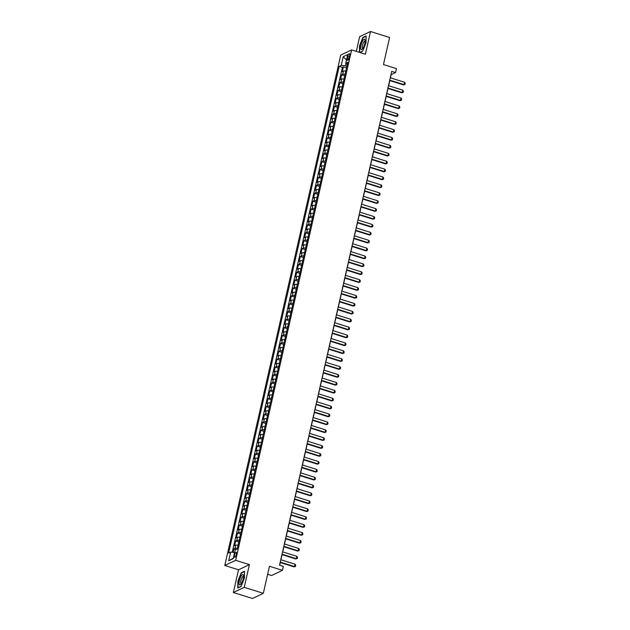 <?xml version="1.0" encoding="UTF-8"?>
<svg xmlns="http://www.w3.org/2000/svg" width="630" height="630" viewBox="0 0 630 630"><rect width="100%" height="100%" fill="white"/><g stroke="black" fill="none" stroke-linecap="round" stroke-linejoin="round"><path stroke-width="0.94" d="M236.368 554.337A2.677 0.795 -72.6 0 0 236.234 552.226A2.677 0.795 -72.6 0 0 234.486 555.227A2.677 0.795 -72.6 0 0 234.628 557.337A2.677 0.795 -72.6 0 0 236.368 554.337M267.648 574.292L271.554 575.513L282.445 570.347L283.342 566.394L279.531 565.197L391.718 71.379L395.538 72.584L396.435 68.631L383.457 64.551L389.608 37.493L370.527 31.5L359.635 36.674L356.296 51.369M233.352 592.507L252.433 598.5L263.324 593.326L244.243 587.333L249.409 564.622L235.667 560.306L224.776 565.472L238.518 569.788L233.352 592.507L244.243 587.333M235.667 560.306L351.635 49.896L340.743 55.07L224.776 565.472M345.783 71.119A3.347 0.843 -167.2 0 0 343.382 71.143L342.31 71.655L343.389 66.914L346.516 67.898M345.067 74.277A3.347 0.843 -167.2 0 0 342.665 74.308L341.594 74.82L344.72 75.797M341.594 74.82L340.515 79.561L341.586 79.049A3.347 0.843 -167.2 0 1 343.996 79.018M342.2 86.916A3.347 0.843 -167.2 0 0 339.791 86.948L338.719 87.46L339.798 82.719L342.925 83.703M340.405 94.823A3.347 0.843 -167.2 0 0 338.003 94.846L336.924 95.358L338.003 90.618L341.129 91.602M338.609 102.721A3.347 0.843 -167.2 0 0 336.207 102.753L335.128 103.257L336.207 98.516L339.342 99.501M336.814 110.62A3.347 0.843 -167.2 0 0 334.412 110.652L333.333 111.163L334.412 106.423L337.546 107.407M335.018 118.527A3.347 0.843 -167.2 0 0 332.616 118.55L331.537 119.062L332.616 114.321L335.751 115.306M333.223 126.425A3.347 0.843 -167.2 0 0 330.821 126.457L329.742 126.961L330.821 122.22L333.955 123.204M331.427 134.324A3.347 0.843 -167.2 0 0 329.025 134.355L327.947 134.867L329.025 130.126L332.16 131.111M329.632 142.23A3.347 0.843 -167.2 0 0 327.23 142.254L326.151 142.766L327.23 138.025L330.364 139.01M327.836 150.129A3.347 0.843 -167.2 0 0 325.434 150.153L324.356 150.665L325.434 145.924L328.569 146.908M326.041 158.028A3.347 0.843 -167.2 0 0 323.639 158.059L322.568 158.571L323.639 153.83L326.773 154.807M324.245 165.926A3.347 0.843 -167.2 0 0 321.843 165.958L320.772 166.47L321.843 161.729L324.978 162.713M322.45 173.833A3.347 0.843 -167.2 0 0 320.048 173.856L318.977 174.368L320.048 169.627L323.182 170.612M320.654 181.731A3.347 0.843 -167.2 0 0 318.252 181.763L317.181 182.267L318.252 177.526L321.387 178.511M318.859 189.63A3.347 0.843 -167.2 0 0 316.457 189.661L315.386 190.173L316.465 185.433L319.591 186.417M317.063 197.536A3.347 0.843 -167.2 0 0 314.661 197.56L313.59 198.072L314.669 193.331L317.796 194.316M315.268 205.435A3.347 0.843 -167.2 0 0 312.866 205.467L311.795 205.971L312.874 201.23L316 202.214M313.472 213.334A3.347 0.843 -167.2 0 0 311.07 213.365L309.999 213.877L311.078 209.136L314.205 210.121M311.685 221.24A3.347 0.843 -167.2 0 0 309.275 221.264L308.204 221.776L309.283 217.035L312.409 218.019M309.889 229.139A3.347 0.843 -167.2 0 0 307.479 229.162L306.408 229.674L307.487 224.934L310.614 225.918M308.094 237.037A3.347 0.843 -167.2 0 0 305.692 237.069L304.613 237.581L305.692 232.84L308.818 233.825M306.298 244.944A3.347 0.843 -167.2 0 0 303.896 244.968L302.817 245.48L303.896 240.739L307.03 241.723M304.503 252.843A3.347 0.843 -167.2 0 0 302.101 252.866L301.022 253.378L302.101 248.637L305.235 249.622M302.707 260.741A3.347 0.843 -167.2 0 0 300.305 260.773L299.226 261.277L300.305 256.536L303.44 257.52M300.912 268.64A3.347 0.843 -167.2 0 0 298.51 268.671L297.431 269.183L298.51 264.442L301.644 265.427M299.116 276.546A3.347 0.843 -167.2 0 0 296.714 276.57L295.635 277.082L296.714 272.341L299.849 273.325M297.321 284.445A3.347 0.843 -167.2 0 0 294.919 284.476L293.84 284.981L294.919 280.24L298.053 281.224M295.525 292.344A3.347 0.843 -167.2 0 0 293.123 292.375L292.044 292.887L293.123 288.146L296.257 289.131M293.73 300.25A3.347 0.843 -167.2 0 0 291.328 300.274L290.257 300.786L291.328 296.045L294.462 297.029M291.934 308.149A3.347 0.843 -167.2 0 0 289.532 308.18L288.461 308.684L289.532 303.943L292.666 304.928M290.139 316.047A3.347 0.843 -167.2 0 0 287.737 316.079L286.666 316.591L287.737 311.85L290.871 312.834M288.343 323.954A3.347 0.843 -167.2 0 0 285.941 323.977L284.87 324.489L285.941 319.749L289.075 320.733M286.548 331.852A3.347 0.843 -167.2 0 0 284.146 331.876L283.075 332.388L284.154 327.647L287.28 328.632M284.752 339.751A3.347 0.843 -167.2 0 0 282.35 339.783L281.279 340.287L282.358 335.554L285.484 336.53M282.957 347.65A3.347 0.843 -167.2 0 0 280.555 347.681L279.484 348.193L280.563 343.452L283.689 344.437M281.161 355.556A3.347 0.843 -167.2 0 0 278.759 355.58L277.688 356.092L278.767 351.351L281.893 352.335M279.373 363.455A3.347 0.843 -167.2 0 0 276.964 363.486L275.893 363.99L276.972 359.25L280.098 360.234M277.578 371.353A3.347 0.843 -167.2 0 0 275.168 371.385L274.097 371.897L275.176 367.156L278.302 368.141M275.782 379.26A3.347 0.843 -167.2 0 0 273.381 379.284L272.302 379.795L273.381 375.055L276.507 376.039M273.987 387.159A3.347 0.843 -167.2 0 0 271.585 387.19L270.506 387.694L271.585 382.953L274.719 383.938M272.191 395.057A3.347 0.843 -167.2 0 0 269.79 395.089L268.711 395.601L269.79 390.86L272.924 391.844M270.396 402.964A3.347 0.843 -167.2 0 0 267.994 402.987L266.915 403.499L267.994 398.759L271.128 399.743M268.6 410.862A3.347 0.843 -167.2 0 0 266.199 410.886L265.12 411.398L266.199 406.657L269.333 407.641M266.805 418.761A3.347 0.843 -167.2 0 0 264.403 418.792L263.324 419.304L264.403 414.564L267.537 415.54M265.01 426.66A3.347 0.843 -167.2 0 0 262.608 426.691L261.529 427.203L262.608 422.462L265.742 423.447M263.214 434.566A3.347 0.843 -167.2 0 0 260.812 434.59L259.733 435.102L260.812 430.361L263.946 431.345M261.418 442.465A3.347 0.843 -167.2 0 0 259.017 442.496L257.946 443L259.017 438.259L262.151 439.244M259.623 450.363A3.347 0.843 -167.2 0 0 257.221 450.395L256.15 450.907L257.221 446.166L260.355 447.15M257.827 458.27A3.347 0.843 -167.2 0 0 255.426 458.293L254.355 458.805L255.426 454.065L258.56 455.049M256.032 466.168A3.347 0.843 -167.2 0 0 253.63 466.2L252.559 466.704L253.63 461.963L256.764 462.948M254.236 474.067A3.347 0.843 -167.2 0 0 251.835 474.099L250.764 474.61L251.843 469.87L254.969 470.854M252.441 481.974A3.347 0.843 -167.2 0 0 250.039 481.997L248.968 482.509L250.047 477.768L253.173 478.753M250.645 489.872A3.347 0.843 -167.2 0 0 248.244 489.896L247.173 490.408L248.251 485.667L251.378 486.651M248.85 497.771A3.347 0.843 -167.2 0 0 246.448 497.802L245.377 498.314L246.456 493.573L249.582 494.55M247.062 505.669A3.347 0.843 -167.2 0 0 244.653 505.701L243.582 506.213L244.66 501.472L247.787 502.456M245.267 513.576A3.347 0.843 -167.2 0 0 242.857 513.6L241.786 514.111L242.865 509.371L245.991 510.355M243.471 521.475A3.347 0.843 -167.2 0 0 241.07 521.506L239.991 522.01L241.07 517.269L244.196 518.254M241.676 529.373A3.347 0.843 -167.2 0 0 239.274 529.405L238.195 529.917L239.274 525.176L242.408 526.16M239.88 537.28A3.347 0.843 -167.2 0 0 237.478 537.303L236.4 537.815L237.478 533.074L240.613 534.059M238.085 545.178A3.347 0.843 -167.2 0 0 235.683 545.21L234.604 545.714L235.683 540.973L238.817 541.957M347.799 56.582L347.406 58.322A2.599 0.772 -72.6 0 0 347.539 60.362A2.599 0.772 -72.6 0 0 349.233 57.456L349.626 55.716A2.599 0.772 -72.6 0 0 349.493 53.668A2.599 0.772 -72.6 0 0 347.799 56.582L349.319 57.062M346.012 63.496L345.484 65.796L341.255 65.402L339.192 66.378L228.619 553.077L230.682 552.101L228.706 560.794L233.179 558.668L235.155 549.974L237.219 548.998L347.791 62.299L345.728 63.276L347.28 64.528M341.255 65.402L343.232 56.708L347.705 54.582L345.728 63.276M343.389 66.914L342.397 67.386L232.242 552.25M237.368 548.336A3.347 0.843 12.8 0 0 234.959 548.368L233.887 548.88L233.1 552.329M235.683 540.973L236.754 540.469A3.347 0.843 12.8 0 1 239.164 540.438M237.478 533.074L238.549 532.563A3.347 0.843 12.8 0 1 240.951 532.539M239.274 525.176L240.345 524.664A3.347 0.843 12.8 0 1 242.747 524.633M241.07 517.269L242.141 516.765A3.347 0.843 12.8 0 1 244.542 516.734M242.865 509.371L243.936 508.859A3.347 0.843 12.8 0 1 246.338 508.835M244.66 501.472L245.732 500.96A3.347 0.843 12.8 0 1 248.133 500.937M246.456 493.573L247.527 493.062A3.347 0.843 12.8 0 1 249.929 493.03M248.251 485.667L249.323 485.155A3.347 0.843 12.8 0 1 251.724 485.131M250.047 477.768L251.118 477.256A3.347 0.843 12.8 0 1 253.52 477.233M251.843 469.87L252.913 469.358A3.347 0.843 12.8 0 1 255.315 469.326M253.63 461.963L254.709 461.459A3.347 0.843 12.8 0 1 257.111 461.428M255.426 454.065L256.505 453.553A3.347 0.843 12.8 0 1 258.906 453.529M257.221 446.166L258.3 445.654A3.347 0.843 12.8 0 1 260.702 445.623M259.017 438.259L260.095 437.755A3.347 0.843 12.8 0 1 262.497 437.724M260.812 430.361L261.891 429.849A3.347 0.843 12.8 0 1 264.293 429.825M262.608 422.462L263.686 421.95A3.347 0.843 12.8 0 1 266.088 421.919M264.403 414.564L265.482 414.052A3.347 0.843 12.8 0 1 267.884 414.02M266.199 406.657L267.277 406.145A3.347 0.843 12.8 0 1 269.679 406.122M267.994 398.759L269.065 398.247A3.347 0.843 12.8 0 1 271.475 398.223M269.79 390.86L270.861 390.348A3.347 0.843 12.8 0 1 273.262 390.316M271.585 382.953L272.656 382.449A3.347 0.843 12.8 0 1 275.058 382.418M273.381 375.055L274.452 374.543A3.347 0.843 12.8 0 1 276.853 374.519M275.176 367.156L276.247 366.644A3.347 0.843 12.8 0 1 278.649 366.613M276.972 359.25L278.043 358.746A3.347 0.843 12.8 0 1 280.445 358.714M278.767 351.351L279.838 350.839A3.347 0.843 12.8 0 1 282.24 350.815M280.563 343.452L281.634 342.94A3.347 0.843 12.8 0 1 284.036 342.909M282.358 335.554L283.429 335.042A3.347 0.843 12.8 0 1 285.831 335.01M284.154 327.647L285.225 327.135A3.347 0.843 12.8 0 1 287.627 327.112M285.941 319.749L287.02 319.237A3.347 0.843 12.8 0 1 289.422 319.213M287.737 311.85L288.816 311.338A3.347 0.843 12.8 0 1 291.217 311.307M289.532 303.943L290.611 303.44A3.347 0.843 12.8 0 1 293.013 303.408M291.328 296.045L292.407 295.533A3.347 0.843 12.8 0 1 294.808 295.509M293.123 288.146L294.202 287.634A3.347 0.843 12.8 0 1 296.604 287.603M294.919 280.24L295.998 279.736A3.347 0.843 12.8 0 1 298.399 279.704M296.714 272.341L297.793 271.829A3.347 0.843 12.8 0 1 300.195 271.806M298.51 264.442L299.589 263.931A3.347 0.843 12.8 0 1 301.99 263.899M300.305 256.536L301.376 256.032A3.347 0.843 12.8 0 1 303.786 256M302.101 248.637L303.172 248.125A3.347 0.843 12.8 0 1 305.574 248.102M303.896 240.739L304.967 240.227A3.347 0.843 12.8 0 1 307.369 240.203M305.692 232.84L306.763 232.328A3.347 0.843 12.8 0 1 309.165 232.297M307.487 224.934L308.558 224.43A3.347 0.843 12.8 0 1 310.96 224.398M309.283 217.035L310.354 216.523A3.347 0.843 12.8 0 1 312.756 216.5M311.078 209.136L312.149 208.625A3.347 0.843 12.8 0 1 314.551 208.593M312.874 201.23L313.945 200.726A3.347 0.843 12.8 0 1 316.347 200.694M314.669 193.331L315.74 192.819A3.347 0.843 12.8 0 1 318.142 192.796M316.465 185.433L317.536 184.921A3.347 0.843 12.8 0 1 319.938 184.889M318.252 177.526L319.331 177.022A3.347 0.843 12.8 0 1 321.733 176.991M320.048 169.627L321.127 169.116A3.347 0.843 12.8 0 1 323.529 169.092M321.843 161.729L322.922 161.217A3.347 0.843 12.8 0 1 325.324 161.193M323.639 153.83L324.718 153.318A3.347 0.843 12.8 0 1 327.12 153.287M325.434 145.924L326.513 145.412A3.347 0.843 12.8 0 1 328.915 145.388M327.23 138.025L328.309 137.513A3.347 0.843 12.8 0 1 330.711 137.49M329.025 130.126L330.104 129.615A3.347 0.843 12.8 0 1 332.506 129.583M330.821 122.22L331.9 121.716A3.347 0.843 12.8 0 1 334.302 121.684M332.616 114.321L333.687 113.809A3.347 0.843 12.8 0 1 336.097 113.786M334.412 106.423L335.483 105.911A3.347 0.843 12.8 0 1 337.893 105.879M336.207 98.516L337.278 98.012A3.347 0.843 12.8 0 1 339.68 97.981M338.003 90.618L339.074 90.106A3.347 0.843 12.8 0 1 341.476 90.082M339.798 82.719L340.869 82.207A3.347 0.843 12.8 0 1 343.271 82.176M346.894 66.245L345.484 65.796M282.445 570.347L269.475 566.268L263.324 593.326M351.635 49.896L365.368 54.212L370.527 31.5M390.411 77.813L391.12 74.679L395.538 72.584M279.665 565.236L280.279 562.535M280.909 559.779L282.075 554.636M282.705 551.872L283.87 546.73M284.5 543.973L285.666 538.831M286.296 536.075L287.461 530.933M288.091 528.168L289.257 523.034M289.887 520.27L291.052 515.127M291.682 512.371L292.848 507.229M293.478 504.465L294.643 499.33M295.265 496.566L296.439 491.424M297.061 488.667L298.234 483.525M298.856 480.769L300.03 475.626M300.652 472.862L301.825 467.72M302.447 464.964L303.621 459.821M304.243 457.065L305.416 451.923M306.038 449.159L307.204 444.024M307.834 441.26L308.999 436.117M309.629 433.361L310.795 428.219M311.425 425.455L312.59 420.32M313.22 417.556L314.386 412.414M315.016 409.658L316.181 404.515M316.811 401.759L317.977 396.616M318.607 393.852L319.772 388.71M320.402 385.954L321.568 380.811M322.198 378.055L323.363 372.913M323.993 370.149L325.159 365.014M325.789 362.25L326.954 357.108M327.576 354.351L328.75 349.209M329.372 346.445L330.545 341.31M331.167 338.546L332.341 333.404M332.963 330.648L334.136 325.505M334.758 322.741L335.932 317.607M336.554 314.842L337.727 309.7M338.349 306.944L339.515 301.801M340.145 299.045L341.31 293.903M341.94 291.139L343.106 286.004M343.736 283.24L344.901 278.098M345.531 275.341L346.697 270.199M347.327 267.435L348.492 262.3M349.122 259.536L350.288 254.394M350.918 251.638L352.083 246.495M352.713 243.731L353.879 238.597M354.509 235.833L355.674 230.69M356.304 227.934L357.47 222.792M358.1 220.035L359.265 214.893M359.887 212.129L361.061 206.986M361.683 204.23L362.856 199.088M363.478 196.332L364.652 191.189M365.274 188.425L366.447 183.291M367.07 180.526L368.243 175.384M368.865 172.628L370.038 167.486M370.661 164.721L371.826 159.587M372.456 156.823L373.621 151.68M374.252 148.924L375.417 143.782M376.047 141.025L377.212 135.883M377.842 133.119L379.008 127.977M379.638 125.22L380.803 120.078M381.433 117.322L382.599 112.179M383.229 109.415L384.394 104.281M385.024 101.517L386.19 96.374M386.82 93.618L387.986 88.476M388.615 85.712L389.781 80.577M342.397 67.386L339.192 66.378M233.887 548.88L236.045 549.557M230.682 552.101L234.588 552.471M346.476 60L343.232 56.708M228.706 560.794L233.273 558.243M359.919 52.503L362.659 51.203L366.03 42.801L366.125 35.957L362.841 37.509L359.47 45.911L359.384 52.337M249.409 564.622L238.518 569.788M241.046 586.498L244.416 578.096L244.503 571.245L241.227 572.804L237.857 581.207L237.762 588.05L241.046 586.498M363.266 37.642L362.841 37.509M241.644 572.938L241.227 572.804M390.269 77.773L404.586 82.27L405.224 83.278L404.948 84.459L403.515 84.892L389.639 80.53M404.586 82.27L404.043 84.641L389.734 80.144M404.948 84.459L403.515 84.892M364.817 43.494A5.442 1.614 -72.6 0 0 365.101 40.281A5.442 1.614 -72.6 0 0 363.305 39.942A5.442 1.614 -72.6 0 0 360.99 45.313A5.442 1.614 -72.6 0 0 362.352 49.045A5.442 1.614 -72.6 0 0 364.817 43.494M365.132 41.304A3.725 1.102 -72.6 0 0 364.92 41.131A3.725 1.102 -72.6 0 0 362.494 45.313A3.725 1.102 -72.6 0 0 362.691 48.242A3.725 1.102 -72.6 0 0 362.959 48.227M359.635 52.416L359.722 45.911L362.99 37.769L366.117 36.288M362.699 51.093L359.801 52.463M243.251 574.796A5.442 1.614 -72.6 0 0 240.211 577.915A5.442 1.614 -72.6 0 0 239.321 584.601A5.442 1.614 -72.6 0 0 240.731 584.341A5.442 1.614 -72.6 0 0 243.487 575.576A5.442 1.614 -72.6 0 0 243.251 574.796M243.519 576.6A3.725 1.102 -72.6 0 0 243.306 576.426A3.725 1.102 -72.6 0 0 241.29 579.198A3.725 1.102 -72.6 0 0 240.841 583.341A3.725 1.102 -72.6 0 0 241.07 583.538A3.725 1.102 -72.6 0 0 241.345 583.514M241.085 586.38L238.022 587.837L238.108 581.207L241.377 573.064L244.503 571.583M388.474 85.672L402.791 90.169L403.428 91.177L403.161 92.366L401.719 92.791L387.844 88.428M402.791 90.169L402.247 92.539L387.938 88.042M403.161 92.366L401.719 92.791M386.678 93.571L400.995 98.067L401.633 99.075L401.365 100.264L399.924 100.69L386.048 96.335M400.995 98.067L400.459 100.438L386.143 95.941M401.365 100.264L399.924 100.69M384.883 101.469L399.2 105.974L399.837 106.982L399.57 108.163L398.128 108.596L384.253 104.234M399.2 105.974L398.664 108.344L384.347 103.84M399.57 108.163L398.128 108.596M383.087 109.376L397.404 113.872L398.042 114.88L397.774 116.07L396.333 116.495L382.465 112.132M397.404 113.872L396.868 116.243L382.552 111.746M397.774 116.07L396.333 116.495M381.292 117.274L395.608 121.771L396.246 122.779L395.979 123.968L394.537 124.394L380.67 120.039M395.608 121.771L395.073 124.141L380.756 119.645M395.979 123.968L394.537 124.394M379.496 125.173L393.813 129.67L394.451 130.686L394.183 131.867L392.742 132.292L378.874 127.937M393.813 129.67L393.277 132.04L378.961 127.544M394.183 131.867L392.742 132.292M377.701 133.08L392.017 137.576L392.655 138.584L392.388 139.765L390.954 140.199L377.079 135.836M392.017 137.576L391.482 139.947L377.165 135.45M392.388 139.765L390.954 140.199M375.905 140.978L390.222 145.475L390.86 146.483L390.592 147.672L389.159 148.097L375.283 143.742M390.222 145.475L389.686 147.845L375.37 143.349M390.592 147.672L389.159 148.097M374.11 148.877L388.426 153.373L389.064 154.389L388.797 155.571L387.363 155.996L373.488 151.641M388.426 153.373L387.891 155.744L373.574 151.247M388.797 155.571L387.363 155.996M372.314 156.783L386.631 161.28L387.269 162.288L387.001 163.469L385.568 163.902L371.692 159.54M386.631 161.28L386.095 163.65L371.779 159.154M387.001 163.469L385.568 163.902M370.527 164.682L384.835 169.179L385.473 170.187L385.206 171.376L383.772 171.801L369.897 167.438M384.835 169.179L384.3 171.549L369.983 167.052M385.206 171.376L383.772 171.801M368.731 172.581L383.04 177.077L383.678 178.085L383.41 179.274L381.977 179.7L368.101 175.345M383.04 177.077L382.505 179.448L368.188 174.951M383.41 179.274L381.977 179.7M366.936 180.487L381.252 184.984L381.882 185.992L381.615 187.173L380.181 187.606L366.306 183.243M381.252 184.984L380.709 187.354L366.392 182.85M381.615 187.173L380.181 187.606M365.14 188.386L379.457 192.882L380.087 193.89L379.819 195.079L378.386 195.505L364.51 191.142M379.457 192.882L378.913 195.253L364.597 190.756M379.819 195.079L378.386 195.505M363.345 196.284L377.661 200.781L378.291 201.789L378.024 202.978L376.59 203.403L362.715 199.048M377.661 200.781L377.118 203.151L362.801 198.655M378.024 202.978L376.59 203.403M361.549 204.183L375.866 208.688L376.504 209.695L376.228 210.877L374.795 211.302L360.919 206.947M375.866 208.688L375.322 211.058L361.006 206.553M376.228 210.877L374.795 211.302M359.754 212.089L374.07 216.586L374.708 217.594L374.433 218.775L372.999 219.209L359.124 214.846M374.07 216.586L373.527 218.957L359.21 214.46M374.433 218.775L372.999 219.209M357.958 219.988L372.275 224.485L372.913 225.493L372.637 226.682L371.204 227.107L357.328 222.752M372.275 224.485L371.731 226.855L357.423 222.358M372.637 226.682L371.204 227.107M356.163 227.887L370.479 232.383L371.117 233.399L370.849 234.581L369.408 235.006L355.533 230.651M370.479 232.383L369.936 234.754L355.627 230.257M370.849 234.581L369.408 235.006M354.367 235.793L368.684 240.29L369.322 241.298L369.054 242.479L367.613 242.912L353.737 238.549M368.684 240.29L368.148 242.66L353.832 238.164M369.054 242.479L367.613 242.912M352.572 243.692L366.888 248.189L367.526 249.196L367.259 250.386L365.817 250.811L351.942 246.448M366.888 248.189L366.353 250.559L352.036 246.062M367.259 250.386L365.817 250.811M350.776 251.591L365.093 256.087L365.731 257.095L365.463 258.284L364.022 258.709L350.154 254.355M365.093 256.087L364.557 258.457L350.241 253.961M365.463 258.284L364.022 258.709M348.981 259.497L363.297 263.994L363.935 265.002L363.668 266.183L362.226 266.616L348.358 262.253M363.297 263.994L362.762 266.364L348.445 261.867M363.668 266.183L362.226 266.616M347.185 267.396L361.502 271.892L362.14 272.9L361.872 274.089L360.431 274.515L346.563 270.152M361.502 271.892L360.966 274.263L346.65 269.766M361.872 274.089L360.431 274.515M345.39 275.294L359.706 279.791L360.344 280.799L360.077 281.988L358.643 282.413L344.767 278.058M359.706 279.791L359.171 282.161L344.854 277.665M360.077 281.988L358.643 282.413M343.594 283.193L357.911 287.697L358.549 288.705L358.281 289.887L356.848 290.312L342.972 285.957M357.911 287.697L357.375 290.068L343.059 285.563M358.281 289.887L356.848 290.312M341.799 291.099L356.115 295.596L356.753 296.604L356.486 297.785L355.052 298.218L341.176 293.856M356.115 295.596L355.58 297.966L341.263 293.47M356.486 297.785L355.052 298.218M340.003 298.998L354.32 303.495L354.958 304.503L354.69 305.692L353.257 306.117L339.381 301.762M354.32 303.495L353.784 305.865L339.468 301.368M354.69 305.692L353.257 306.117M338.216 306.897L352.524 311.393L353.162 312.409L352.894 313.59L351.461 314.016L337.585 309.661M352.524 311.393L351.989 313.764L337.672 309.267M352.894 313.59L351.461 314.016M336.42 314.803L350.729 319.3L351.367 320.308L351.099 321.489L349.666 321.922L335.79 317.559M350.729 319.3L350.193 321.67L335.877 317.173M351.099 321.489L349.666 321.922M334.625 322.702L348.941 327.198L349.571 328.206L349.303 329.395L347.87 329.821L333.995 325.458M348.941 327.198L348.398 329.569L334.081 325.072M349.303 329.395L347.87 329.821M332.829 330.6L347.146 335.097L347.776 336.105L347.508 337.294L346.075 337.719L332.199 333.364M347.146 335.097L346.602 337.467L332.286 332.971M347.508 337.294L346.075 337.719M331.034 338.507L345.35 343.003L345.98 344.011L345.712 345.193L344.279 345.626L330.404 341.263M345.35 343.003L344.807 345.374L330.49 340.877M345.712 345.193L344.279 345.626M329.238 346.405L343.555 350.902L344.193 351.91L343.917 353.099L342.484 353.524L328.608 349.162M343.555 350.902L343.011 353.272L328.695 348.776M343.917 353.099L342.484 353.524M327.442 354.304L341.759 358.801L342.397 359.809L342.121 360.998L340.688 361.423L326.812 357.068M341.759 358.801L341.216 361.171L326.899 356.675M342.121 360.998L340.688 361.423M325.647 362.203L339.964 366.707L340.602 367.715L340.326 368.897L338.893 369.322L325.017 364.967M339.964 366.707L339.42 369.078L325.111 364.573M340.326 368.897L338.893 369.322M323.851 370.109L338.168 374.606L338.806 375.614L338.538 376.795L337.097 377.228L323.221 372.865M338.168 374.606L337.625 376.976L323.316 372.48M338.538 376.795L337.097 377.228M322.056 378.008L336.373 382.505L337.011 383.512L336.743 384.702L335.302 385.127L321.426 380.772M336.373 382.505L335.837 384.875L321.52 380.378M336.743 384.702L335.302 385.127M320.26 385.906L334.577 390.403L335.215 391.419L334.947 392.6L333.506 393.025L319.63 388.671M334.577 390.403L334.042 392.773L319.725 388.277M334.947 392.6L333.506 393.025M318.465 393.813L332.782 398.31L333.42 399.318L333.152 400.499L331.711 400.932L317.843 396.569M332.782 398.31L332.246 400.68L317.93 396.183M333.152 400.499L331.711 400.932M316.669 401.712L330.986 406.208L331.624 407.216L331.356 408.405L329.915 408.831L316.047 404.476M330.986 406.208L330.451 408.579L316.134 404.082M331.356 408.405L329.915 408.831M314.874 409.61L329.191 414.107L329.829 415.123L329.561 416.304L328.12 416.729L314.252 412.374M329.191 414.107L328.655 416.477L314.339 411.981M329.561 416.304L328.12 416.729M313.079 417.517L327.395 422.013L328.033 423.021L327.765 424.203L326.332 424.636L312.456 420.273M327.395 422.013L326.86 424.384L312.543 419.887M327.765 424.203L326.332 424.636M311.283 425.415L325.6 429.912L326.238 430.92L325.97 432.109L324.537 432.534L310.661 428.172M325.6 429.912L325.064 432.282L310.748 427.786M325.97 432.109L324.537 432.534M309.488 433.314L323.804 437.811L324.442 438.819L324.174 440.008L322.741 440.433L308.865 436.078M323.804 437.811L323.269 440.181L308.952 435.684M324.174 440.008L322.741 440.433M307.692 441.213L322.009 445.717L322.647 446.725L322.379 447.906L320.946 448.34L307.07 443.977M322.009 445.717L321.473 448.087L307.156 443.583M322.379 447.906L320.946 448.34M305.904 449.119L320.213 453.616L320.851 454.624L320.583 455.813L319.15 456.238L305.274 451.875M320.213 453.616L319.678 455.986L305.361 451.49M320.583 455.813L319.15 456.238M304.109 457.018L318.418 461.514L319.056 462.522L318.788 463.712L317.355 464.137L303.479 459.782M318.418 461.514L317.882 463.885L303.565 459.388M318.788 463.712L317.355 464.137M302.313 464.916L316.63 469.413L317.26 470.429L316.992 471.61L315.559 472.035L301.683 467.68M316.63 469.413L316.087 471.783L301.77 467.287M316.992 471.61L315.559 472.035M300.518 472.823L314.835 477.32L315.465 478.327L315.197 479.509L313.764 479.942L299.888 475.579M314.835 477.32L314.291 479.69L299.974 475.193M315.197 479.509L313.764 479.942M298.722 480.722L313.039 485.218L313.669 486.226L313.401 487.415L311.968 487.841L298.092 483.486M313.039 485.218L312.496 487.588L298.179 483.092M313.401 487.415L311.968 487.841M296.927 488.62L311.244 493.117L311.882 494.133L311.606 495.314L310.173 495.739L296.297 491.384M311.244 493.117L310.7 495.487L296.384 490.99M311.606 495.314L310.173 495.739M295.131 496.527L309.448 501.023L310.086 502.031L309.81 503.212L308.377 503.646L294.501 499.283M309.448 501.023L308.905 503.394L294.588 498.897M309.81 503.212L308.377 503.646M293.336 504.425L307.653 508.922L308.291 509.93L308.015 511.119L306.582 511.544L292.706 507.181M307.653 508.922L307.109 511.292L292.8 506.796M308.015 511.119L306.582 511.544M291.54 512.324L305.857 516.82L306.495 517.828L306.219 519.018L304.786 519.443L290.91 515.088M305.857 516.82L305.314 519.191L291.005 514.694M306.219 519.018L304.786 519.443M289.745 520.23L304.062 524.727L304.7 525.735L304.432 526.916L302.991 527.349L289.115 522.987M304.062 524.727L303.526 527.097L289.209 522.593M304.432 526.916L302.991 527.349M287.949 528.129L302.266 532.626L302.904 533.634L302.636 534.823L301.195 535.248L287.319 530.885M302.266 532.626L301.731 534.996L287.414 530.499M302.636 534.823L301.195 535.248M286.154 536.028L300.471 540.524L301.108 541.532L300.841 542.721L299.4 543.147L285.532 538.792M300.471 540.524L299.935 542.895L285.618 538.398M300.841 542.721L299.4 543.147M284.358 543.926L298.675 548.431L299.313 549.439L299.045 550.62L297.604 551.045L283.736 546.69M298.675 548.431L298.14 550.801L283.823 546.297M299.045 550.62L297.604 551.045M282.563 551.833L296.88 556.329L297.517 557.337L297.25 558.519L295.809 558.952L281.941 554.589M296.88 556.329L296.344 558.7L282.027 554.203M297.25 558.519L295.809 558.952M280.767 559.731L295.084 564.228L295.722 565.236L295.454 566.425L294.021 566.85L280.145 562.495M295.084 564.228L294.549 566.598L280.232 562.102M295.454 566.425L294.021 566.85M342.665 74.308L343.382 71.143M234.959 548.368L235.683 545.21M236.754 540.469L237.478 537.303M238.549 532.563L239.274 529.405M240.345 524.664L241.07 521.506M242.141 516.765L242.857 513.6M243.936 508.859L244.653 505.701M245.732 500.96L246.448 497.802M247.527 493.062L248.244 489.896M249.323 485.155L250.039 481.997M251.118 477.256L251.835 474.099M252.913 469.358L253.63 466.2M254.709 461.459L255.426 458.293M256.505 453.553L257.221 450.395M258.3 445.654L259.017 442.496M260.095 437.755L260.812 434.59M261.891 429.849L262.608 426.691M263.686 421.95L264.403 418.792M265.482 414.052L266.199 410.886M267.277 406.145L267.994 402.987M269.065 398.247L269.79 395.089M270.861 390.348L271.585 387.19M272.656 382.449L273.381 379.284M274.452 374.543L275.168 371.385M276.247 366.644L276.964 363.486M278.043 358.746L278.759 355.58M279.838 350.839L280.555 347.681M281.634 342.94L282.35 339.783M283.429 335.042L284.146 331.876M285.225 327.135L285.941 323.977M287.02 319.237L287.737 316.079M288.816 311.338L289.532 308.18M290.611 303.44L291.328 300.274M292.407 295.533L293.123 292.375M294.202 287.634L294.919 284.476M295.998 279.736L296.714 276.57M297.793 271.829L298.51 268.671M299.589 263.931L300.305 260.773M301.376 256.032L302.101 252.866M303.172 248.125L303.896 244.968M304.967 240.227L305.692 237.069M306.763 232.328L307.479 229.162M308.558 224.43L309.275 221.264M310.354 216.523L311.07 213.365M312.149 208.625L312.866 205.467M313.945 200.726L314.661 197.56M315.74 192.819L316.457 189.661M317.536 184.921L318.252 181.763M319.331 177.022L320.048 173.856M321.127 169.116L321.843 165.958M322.922 161.217L323.639 158.059M324.718 153.318L325.434 150.153M326.513 145.412L327.23 142.254M328.309 137.513L329.025 134.355M330.104 129.615L330.821 126.457M331.9 121.716L332.616 118.55M333.687 113.809L334.412 110.652M335.483 105.911L336.207 102.753M337.278 98.012L338.003 94.846M339.074 90.106L339.791 86.948M340.869 82.207L341.586 79.049M348.823 58.763L347.406 58.322"/></g></svg>
